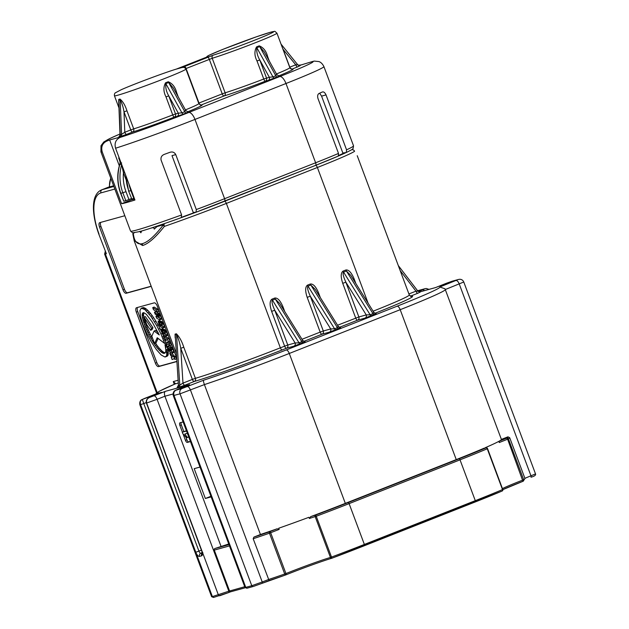 <?xml version="1.0" encoding="UTF-8"?>
<svg xmlns="http://www.w3.org/2000/svg" width="629" height="629" viewBox="0 0 629 629"><rect width="100%" height="100%" fill="white"/><g stroke="black" fill="none" stroke-linecap="round" stroke-linejoin="round"><path stroke-width="0.94" d="M132.939 233.878A2.516 2.477 56.1 0 1 133.269 232.879A2.516 2.516 0 0 0 132.908 234.397A2.516 2.115 -4.9 0 1 133.285 233.107C134.071 241.489 137.185 244.98 142.618 243.596C148.145 241.961 155.08 235.694 163.43 224.797A2.516 2.288 74.6 0 1 164.633 223.531A2.516 1.329 70.9 0 0 164.35 226.409C155.591 237.447 148.35 243.816 142.618 245.507L134.103 240.522M177.795 387.37L177.032 387.889A2.516 2.288 74.6 0 0 178.455 385.483L175.2 334.927A2.516 2.304 84.7 0 0 175.059 334.133L176.348 333.771C179.422 336.837 181.899 341.327 183.786 347.224L195.407 378.32A70.44 2.831 -20.5 0 0 280.353 347.821L287.76 345.014A2.516 2.288 -105.4 0 1 286.502 348.214L282.24 349.897A2.516 1.038 68.5 0 1 280.353 347.821L226.361 203.411A70.44 2.831 159.5 0 1 164.35 226.409A2.516 1.211 -142.7 0 1 163.43 224.797L156.951 226.582L157.848 225.85M121.688 164.562A2.516 2.359 102.6 0 1 121.641 164.704L119.848 164.027C116.813 173.769 117.073 183.566 120.642 193.425L126.004 191.711L128.937 199.558L125.8 200.675L122.867 192.828A41.931 38.18 -105.4 0 1 121.641 164.704L123.449 172.739L124.589 172.307M173.439 88.186L168.658 82.509L165.82 83.633A2.516 0.944 75.5 0 1 165.545 82.808L168.21 81.754C172.44 83.437 175.255 87.077 176.663 92.66L178.243 96.89M118.747 102.425L118.747 99.406A2.516 2.304 -88.6 0 1 118.881 100.27L120.225 134.732L118.795 137.075L126.681 134.362A2.516 1.038 -111.5 0 1 124.794 132.279L121.562 134.362L120.21 99.901C121.995 103.164 123.253 107.15 123.999 111.86L124.794 132.279L130.753 129.928L123.999 111.86L126.94 110.798L133.694 128.866A38.157 1.533 -20.5 0 0 172.747 114.942A2.516 0.645 -111.1 0 0 174.264 117.159A40.673 1.635 159.5 0 1 132.633 132.011L126.681 134.362M118.747 99.406L119.997 99.06C122.914 101.458 125.226 105.373 126.94 110.798M276.438 74.466L275.801 75.779L259.675 46.593A2.516 1.109 61.1 0 1 259.227 45.838C263.449 47.521 266.271 51.153 267.679 56.736L269.259 60.966M187.513 111.907A40.673 1.635 159.5 0 0 200.871 105.114L224.113 95.946A40.673 1.635 159.5 0 0 265.273 81.235A2.516 0.645 68.9 0 1 263.763 79.018L269.33 77.273A2.516 2.288 74.6 0 1 268.072 80.465L265.273 81.235A2.516 2.288 74.6 0 0 266.531 78.043L259.777 59.975C257.387 55.863 256.404 51.782 256.829 47.71L272.955 76.903L269.33 77.273L259.777 59.975L257.002 60.95C254.407 55.887 254.258 51.201 256.553 46.892L259.227 45.838M188.26 111.946L183.464 114.116A2.516 1.038 68.5 0 1 181.938 112.827L165.82 83.633C165.396 87.698 166.378 91.787 168.761 95.891L165.993 96.866C163.398 91.81 163.249 87.124 165.545 82.808M322.465 91.96L322.221 92.054A70.44 2.831 159.5 0 1 319.194 93.399C317.7 94.185 317.291 95.883 317.967 98.486L338.504 153.421L338.268 156.086A67.924 2.728 159.5 0 1 315.491 165.411L224.569 201.296M322.221 92.054C323.589 91.496 324.855 92.455 326.026 94.908L346.563 149.844A70.44 2.831 -20.5 0 0 353.537 145.849L323.904 66.58A70.44 2.831 159.5 0 1 285.975 83.508L194.966 119.431A70.44 2.831 159.5 0 1 115.579 148.224L134.952 200.022A70.44 2.831 -20.5 0 1 121.594 203.71L102.22 151.903A70.44 2.831 159.5 0 1 100.931 151.841L130.573 231.11A70.44 2.831 -20.5 0 0 136.823 230.01A70.44 2.831 -20.5 0 0 181.608 214.953L181.199 217.665A67.924 2.728 159.5 0 1 164.68 223.507A67.924 2.728 159.5 0 1 139.835 231.527M130.573 231.11L132.609 232.809L139.622 231.598C148.436 229.121 162.313 224.467 181.254 217.65L181.199 217.665M139.764 231.323L140.896 232.785L140.377 231.386M114.84 189.046L100.947 192.883A2.516 2.288 -105.4 0 1 102.197 189.683A41.931 17.242 68.5 0 0 101.473 189.927L107.873 187.395A41.931 17.242 68.5 0 1 108.597 187.159L113.621 185.775M115.579 148.224C114.258 143.208 115.736 139.622 119.997 137.476A62.051 2.492 -20.5 0 0 188.692 112.505L279.701 76.581A62.051 2.492 -20.5 0 0 312.33 61.563L298.94 65.613M312.33 61.563L314.225 61.092L318.848 61.563C318.463 61.493 321.576 61.854 323.904 66.58M302.117 64.74L298.972 65.251A62.051 2.492 -20.5 0 0 298.468 65.408L299.435 65.086M298.508 65.432L298.972 65.251M338.764 155.418A62.051 2.492 -20.5 0 0 343.41 153.224M338.402 156.031A67.924 2.728 -20.5 0 0 346.154 152.556L342.836 152.989L321.576 96.135L319.925 93.611M131.964 199.629L131.744 199.039M119.321 165.804L109.658 139.968L123.017 136.281L119.997 137.476M119.982 134.001A62.051 2.492 -20.5 0 0 106.639 141.155L109.658 139.968M106.639 141.155C102.378 143.294 100.907 146.879 102.22 151.903M134.606 199.11A58.701 2.359 -20.5 0 1 131.901 199.637L121.594 203.71M140.896 232.785L141.58 231.04M133.946 199.267L133.662 198.512M119.848 164.027L120.131 162.321L118.771 157.8A57.294 2.296 -20.5 0 0 119.133 157.73M118.967 157.274L118.771 157.8M156.951 226.582L154.254 229.098L153.57 227.273M181.702 217.217A62.051 2.492 -20.5 0 0 193.866 212.775M181.309 217.626A67.924 2.728 -20.5 0 0 196.067 212.209L193.26 212.5L172 155.646L175.758 154.608L196.295 209.551A70.44 2.831 -20.5 0 0 224.6 198.701A2.516 1.038 68.5 0 1 224.522 201.319A2.516 1.038 68.5 0 1 224.482 201.327A67.924 2.728 159.5 0 1 196.154 212.177M346.563 149.844L346.272 152.517C354.324 148.523 351.815 149.466 353.121 148.46L353.537 145.849M188.692 112.505A8.389 3.452 68.5 0 1 194.966 119.431L224.6 198.701L315.616 162.777A2.516 1.038 68.5 0 1 315.538 165.396L338.268 156.086M196.295 209.551L196.067 212.209L315.538 165.396A2.516 1.038 68.5 0 1 315.491 165.411M170.317 152.187L169.877 152.328A70.44 2.831 159.5 0 1 164.373 154.349C161.724 155.394 160.623 157.281 161.063 160.018L181.608 214.953M169.877 152.328C172.488 151.495 174.453 152.249 175.758 154.608M297.753 64.811L281.053 44.148M297.588 64.889L295.748 64.811L282.916 49.141M297.753 64.803L300.167 65.652L297.635 66.886A2.516 1.038 68.5 0 1 295.748 64.811L289.67 67.209M267.066 56.995L267.679 56.736M256.553 46.892A2.516 0.944 75.5 0 0 256.829 47.71L259.675 46.593L264.314 52.003L276.87 74.749L279.237 76.046M120.005 134.692L118.7 101.151L118.881 100.27L120.21 99.901A2.516 2.241 -120.3 0 0 119.997 99.06M176.049 92.911L176.663 92.66M185.429 110.382L184.784 111.703L168.658 82.509A2.516 1.109 61.1 0 1 168.21 81.754M186.31 112.992A2.516 1.038 68.5 0 1 184.784 111.703L181.938 112.827L178.314 113.189L168.761 95.891L175.515 113.959L178.314 113.189A2.516 2.288 74.6 0 1 177.064 116.389L183.464 114.116M187.379 433.318L184.769 434.041L187.403 437.493L188.739 436.966M186.404 430.723L182.245 432.202L186.522 431.03M187.403 437.493L186.475 437.745L182.764 433.578L182.245 432.202M181.128 422.484A2.516 1.038 -111.5 0 0 181.301 424.866L183.817 431.588M185.759 436.793L186.876 439.773A2.516 1.038 -111.5 0 0 188.763 441.857L190.398 441.401M183.118 421.933L180.004 422.798A2.516 1.038 -111.5 0 0 179.957 422.806A2.516 1.038 -111.5 0 0 179.878 425.424L182.394 432.147M183.008 433.798L185.453 440.339A2.516 1.038 -111.5 0 0 187.34 442.415L190.453 441.558M175.137 383.949A4.191 2.964 48.9 0 1 175.585 383.659L175.381 383.855A79.663 3.2 -20.5 0 0 158.453 392.96L142.343 399.439L159.648 392.921L161.653 392.37L158.634 393.88L149.694 397.41L165.325 391.356L186.868 385.412A79.663 3.2 -20.5 0 0 189.581 384.641L176.112 390.153L182.127 388.494L203.615 380.215A79.663 3.2 -20.5 0 0 286.148 349.999L397.064 306.221A79.663 3.2 -20.5 0 0 439.844 286.981L458.006 279.614L451.992 281.273L435.182 287.712A79.663 3.2 -20.5 0 0 432.886 288.318L419.37 292.045M174.296 384.303L173.282 381.583L175.585 383.659M155.528 394.108L159.334 391.23L175.2 383.918A4.191 3.137 66.9 0 1 175.381 383.855L178.086 383.108M144.458 398.479A4.191 1.722 68.5 0 1 144.528 398.448L158.453 392.96M146.266 402.591L143.758 403.574L198.929 551.13L195.792 552.246L140.629 404.699C139.811 402.104 140.385 400.351 142.343 399.439L143.758 403.574L139.882 404.824L211.627 596.717L212.374 596.591A1.258 1.148 74.6 0 0 213.876 597.346M149.521 397.473L149.694 397.41C147.155 398.479 146.132 400.358 146.636 403.04L146.415 403.079C145.252 398.849 150.072 397.103 149.521 397.473L158.563 393.903A4.191 1.722 68.5 0 1 158.634 393.88M173.014 393.99L164.908 396.223C164.145 393.793 164.287 392.174 165.325 391.356M177.858 389.272A4.191 1.722 68.5 0 1 177.928 389.241L189.581 384.641M458.006 279.614A4.191 3.821 74.6 0 1 458.352 279.496L459.673 279.276C461.623 279.307 462.983 280.219 463.77 282.004L445.34 289.513A83.861 3.365 159.5 0 1 445.348 289.537A83.861 3.365 159.5 0 1 400.201 309.688L289.277 353.467A83.861 3.365 159.5 0 1 204.401 384.602C203.505 382.023 203.246 380.553 203.615 380.215M445.34 289.513L444.994 288.797L439.844 286.981M446.621 283.192A4.191 1.722 68.5 0 1 446.692 283.16L435.182 287.712M315.514 165.403A2.516 1.038 68.5 0 1 317.378 167.487A70.44 2.831 159.5 0 0 354.552 151.337A2.516 2.217 -38.3 0 0 354.19 150.638L354.552 151.337A2.516 2.477 -123.9 0 0 351.556 149.773A2.516 2.288 74.6 0 1 352.012 149.694M351.572 149.765A2.516 2.516 0 0 1 354.19 150.638A2.516 2.217 -38.3 0 0 353.616 150.142M152.8 227.525A2.516 2.288 74.6 0 0 152.698 227.753L151.188 228.052M398.314 265.595L417.892 291.117L420.345 292.013A2.516 2.288 74.6 0 1 420.203 292.068M417.719 291.203L415.973 291.156A2.516 1.038 -111.5 0 0 417.853 293.24L420.345 292.013M175.184 337.938L175.059 334.133M177.032 387.889L184.863 385.192A2.516 1.038 68.5 0 1 182.984 383.116L179.784 385.113L176.537 334.557A2.516 2.264 65.2 0 0 176.348 333.771M178.369 387.519A2.516 2.288 74.6 0 0 179.784 385.113L178.455 385.483L175.2 334.927L176.537 334.557C178.424 338.512 179.823 343.104 180.751 348.317L183.786 347.224M202.082 553.135A2.516 2.288 -105.4 0 0 201.563 555.847L199.558 556.398A5.032 2.068 -111.5 0 1 195.792 552.246L212.374 596.591L228.83 591.205A1.258 0.519 68.5 0 1 228.791 592.51L230.552 591.818L229.546 590.922L214.285 550.108A1.258 1.148 -105.4 0 1 214.914 548.512L228.752 543.975M285.692 574.945A90.985 3.648 159.5 0 1 269.102 580.567L253.18 538.731L253.888 537.103L260.445 534.508A83.861 3.365 -20.5 0 0 277.153 528.785L279.166 529.406A33.966 1.36 -20.5 0 0 270.674 532.747A1.258 0.66 -111.9 0 0 269.605 531.764A1.258 0.637 70.9 0 0 269.464 533.203A92.243 3.703 159.5 0 1 253.18 538.731M247.276 588.131A1.258 1.148 -105.4 0 1 247.173 588.17L253.18 586.511A1.258 1.148 -105.4 0 0 253.29 586.472L262.167 583.303A1.258 0.519 -111.5 0 0 262.191 583.295L285.715 574.937A1.258 1.258 0 0 0 285.77 574.914A1.258 0.66 -111.9 0 1 285.747 574.93A1.258 0.637 -109.1 0 1 285.715 574.937A1.258 0.637 -109.1 0 1 284.717 574.018L269.464 533.203L270.674 532.747L285.936 573.562L284.717 574.018A92.243 3.703 -20.5 0 1 268.434 579.545L262.23 581.99A1.258 0.519 -111.5 0 1 262.191 583.295L253.18 586.511A1.258 1.148 -105.4 0 1 251.781 585.717L262.23 581.99L190.485 390.098A4.191 1.722 -111.5 0 0 187.348 386.631M502.744 489.441L487.561 448.619A1.258 1.258 0 0 0 486.075 447.84A1.258 1.187 76.1 0 1 487.491 448.626L487.255 448.768A92.243 3.703 159.5 0 1 460.027 459.846L349.111 503.625A92.243 3.703 159.5 0 1 316.245 516.26L331.507 557.074L330.437 557.443A1.258 1.093 -106.4 0 0 331.813 558.245A1.258 1.258 0 0 0 331.9 558.214L331.507 557.074A92.243 3.703 -20.5 0 0 364.364 544.439A1.258 0.519 -111.5 0 1 364.325 545.744A1.258 0.519 -111.5 0 0 364.325 545.744A90.985 3.648 159.5 0 1 331.9 558.214L331.892 558.214A1.258 1.093 -106.4 0 1 331.813 558.245C323.172 560.746 300.717 568.875 285.77 574.914A1.258 0.66 -111.9 0 0 285.936 573.562A33.966 1.36 159.5 0 1 330.437 557.443L315.176 516.629A33.966 1.36 -20.5 0 0 309.358 518.477L310.663 516.645A83.861 3.365 -20.5 0 0 345.329 503.373L456.245 459.595L400.201 309.688A4.191 1.722 -111.5 0 0 397.064 306.221M316.245 516.26L315.758 515.049A1.258 1.093 73.6 0 0 315.176 516.629L316.245 516.26M475.272 501.958A90.985 3.648 159.5 0 0 502.076 491.045A1.258 0.92 -113 0 0 502.508 489.582L487.255 448.768A1.258 0.92 -113 0 0 485.942 447.879A35.224 1.415 159.5 0 1 484.11 448.194A83.861 3.365 159.5 0 1 456.245 459.595M502.571 489.779A35.224 1.415 -20.5 0 1 522.951 481.303L507.619 439.231A33.966 1.36 -20.5 0 0 499.284 442.533L499.269 441.118A35.224 1.415 159.5 0 1 506.817 438.138L507.619 439.231L508.413 438.893A1.258 1.234 -122.4 0 0 506.817 438.138A90.985 3.648 -20.5 0 0 507.949 436.825L509.694 437.674A92.243 3.703 159.5 0 1 508.413 438.893L523.674 479.707L522.872 480.045A33.966 1.36 159.5 0 0 502.492 488.576M522.982 481.295A1.258 1.234 -122.4 0 0 523.674 479.707A92.243 3.703 -20.5 0 0 524.956 478.488L523.186 481.193A1.258 1.258 0 0 1 522.966 481.303L502.878 489.637M146.73 324.54L150.614 330.264L151.534 328.236L143.97 317.15L146.73 324.54M143.97 317.15L145.393 316.591L152.957 327.678L151.534 328.236M150.614 330.264L152.037 329.698L152.957 327.678M157.431 312.023L156.637 309.908L152.713 307.636L153.507 309.743L157.431 312.023L158.854 311.457L158.06 309.342L154.136 307.07L152.713 307.636M156.637 309.908L158.06 309.342M164.358 338.748L166.827 340.124L165.018 340.486L166.087 343.34L169.94 345.58L169.201 343.615L166.701 342.2L168.541 341.854L167.471 339L163.642 336.845L164.358 338.748M163.642 336.845L165.065 336.287L168.894 338.433L167.471 339M168.541 341.854L169.964 341.288L168.894 338.433M169.201 343.615L170.624 343.049L168.509 341.854M169.94 345.58L171.355 345.014L170.624 343.049M165.018 340.486L166.441 339.927M171.269 357.28L172.11 359.536L173.785 358.734L175.098 359.403L174.359 357.429L169.728 353.089L170.553 355.283L172.204 357.028L171.269 357.28L172.126 356.95M169.728 353.089L170.813 352.657M173.179 356.84L174.603 356.281L171.701 353.128M174.359 357.429L175.782 356.863L174.603 356.281M175.098 359.403L176.521 358.844L175.782 356.863M172.11 359.536L173.903 358.797M168.761 348.458L169.468 350.211L171.119 351.21L170.632 349.512L168.894 348.403M169.657 350.392L170.789 349.952M169.468 350.211L170.703 349.724M169.272 349.944L170.561 349.433M167.982 346.343L169.405 345.785L167.463 346.548L169.052 351.006L170.648 352.562L172.488 353.246L170.608 348.183L167.762 346.296L169.185 345.738M170.097 347.633L171.52 347.074L169.405 345.785M170.302 347.884L171.52 347.074M170.608 348.183L172.032 347.625L171.725 347.326M171.174 349.134L172.598 348.568L172.032 347.625M171.52 349.85L172.944 349.292L172.598 348.568M172.354 352.091L173.777 351.532L172.944 349.292M172.535 352.775L173.95 352.216L173.777 351.532M172.488 353.246L173.95 352.216M164.2 333.016L164.822 334.125L163.21 333.307L161.842 329.399L161.158 329.171L162.03 332.639L163.281 334.652L165.718 336.248L166.103 335.516L164.279 331.184L162.298 329.651L163.391 332.592L164.436 332.922M162.298 329.651L164.067 329.281L162.644 329.848M163.06 330.091L164.476 329.533L164.067 329.281M163.548 330.429L164.971 329.871L164.476 329.533M163.933 330.768L165.356 330.201L164.971 329.871M164.279 331.184L165.702 330.618L165.356 330.201M164.743 331.931L166.166 331.365L165.702 330.618M165.089 332.599L166.512 332.033L166.166 331.365M165.977 334.974L167.4 334.416L166.512 332.033M166.103 335.516L167.518 334.958L167.4 334.416M166.08 335.831L167.518 334.958M165.977 336.059L167.503 335.273M165.867 336.208L167.4 335.501M161.496 329.187L162.714 328.574M161.842 329.399L162.919 328.629M162.376 331.514L162.911 331.302M162.825 332.702L163.359 332.489M162.997 333.024L163.697 332.749M163.21 333.307L164.09 332.961M161.166 324.894L161.661 326.042L160.167 325.193L158.807 321.277L158.115 321.057L158.995 324.525L160.246 326.53L162.675 328.126L163.06 327.394L161.244 323.062L159.255 321.529L160.356 324.47L161.401 324.8M159.255 321.529L161.032 321.16L159.609 321.726M160.018 321.969L161.441 321.411L161.032 321.16M160.513 322.315L161.936 321.749L161.441 321.411M160.898 322.646L162.313 322.087L161.936 321.749M161.244 323.062L162.667 322.496L162.313 322.087M161.708 323.809L163.131 323.243L162.667 322.496M162.054 324.478L163.477 323.911L163.131 323.243M162.942 326.852L164.366 326.294L163.477 323.911M163.06 327.394L164.483 326.836L164.366 326.294M163.045 327.717L164.483 326.836M162.942 327.945L164.468 327.151M162.832 328.086L164.366 327.379M158.461 321.073L159.68 320.452M158.807 321.277L159.884 320.507M159.341 323.392L159.876 323.18M159.79 324.58L160.316 324.367M159.963 324.91L160.662 324.627M160.167 325.193L161.055 324.839M159.656 319.87L159.923 318.777L158.422 315.153L154.435 312.188L155.182 314.17L157.965 315.844L158.697 317.559L155.913 316.214L156.645 318.172L159.656 319.87M155.913 316.214L157.336 315.648L158.138 316.12M154.435 312.188L155.858 311.622L158.657 313.289L157.242 313.847M157.753 314.303L159.176 313.737L158.657 313.289M158.068 314.657L159.491 314.099L159.176 313.737M158.422 315.153L159.845 314.586L159.491 314.099M158.681 315.585L160.104 315.027L159.845 314.586M158.972 316.245L160.395 315.687L160.104 315.027M159.923 318.777L161.346 318.211L160.395 315.687M159.97 319.115L161.346 318.211M159.994 319.32L161.394 318.557M159.963 319.595L161.417 318.761M159.915 319.729L161.386 319.029M159.813 319.831L161.338 319.17M141.281 308.186L139.929 310.561L140.534 316.733L143.011 324.658L146.754 333.401L151.094 341.586L156.377 349.582L161.213 355L164.877 356.989L166.394 356.14L166.834 354.269L164.995 344.684L165.828 349.795L165.655 352.004L164.955 353.121L163.461 353.38L161.527 352.342L157.863 348.741L153.594 342.962L148.853 334.667L145.071 326.27L142.437 317.708L142.17 314.579L142.689 312.967L143.86 312.699L146.345 314.296L152.187 322.001L159.271 334.95L154.105 330.996L151.817 336.232L154.561 343.583L157.25 337.734L164.696 343.497L160.953 334.023L156.66 325.5L150.889 316.34L144.874 309.578L141.281 308.186L143.184 307.589L141.761 308.147M142.366 308.234L143.789 307.675L143.184 307.589M142.885 308.399L144.308 307.84L143.789 307.675M143.522 308.674L144.945 308.108L144.308 307.84M144.159 309.067L145.582 308.501L144.945 308.108M144.874 309.578L146.298 309.02L145.582 308.501M146.329 310.868L147.744 310.309L146.298 309.02M147.909 312.597L149.332 312.039L147.744 310.309M149.144 314.036L150.567 313.478L149.332 312.039M150.889 316.34L152.312 315.774L150.567 313.478M152.234 318.274L153.657 317.708L152.312 315.774M154.569 321.906L155.992 321.34L153.657 317.708M156.66 325.5L158.076 324.934L155.992 321.34M158.602 329.14L160.025 328.574L158.076 324.934M160.953 334.023L162.368 333.464L160.025 328.574M162.227 336.963L163.65 336.405L162.368 333.464M162.887 338.567L164.106 338.087M163.509 340.234L164.932 339.676L164.649 338.913M165.199 340.415L164.932 339.676M164.696 343.497L165.962 342.994M154.561 343.583L155.984 343.025L158.107 338.394M154.105 330.996L155.52 330.429L157.989 332.348M157.061 333.291L158.233 332.827M142.689 312.967L143.436 312.676M142.555 313.156L143.766 312.676M142.39 313.541L143.923 312.723M142.225 314.052L143.813 312.975M142.17 314.579L143.648 313.494M142.154 315.357L143.577 314.791L143.593 314.02M142.217 316.151L143.64 315.585L143.577 314.791M142.437 317.708L143.86 317.142L143.64 315.585M142.759 319.202L144.183 318.644L143.86 317.142M143.129 320.578L144.552 320.019L144.183 318.644M143.514 321.914L144.937 321.356L144.552 320.019M143.789 322.756L145.213 322.197L144.937 321.356M144.395 324.462L145.818 323.896L145.213 322.197M145.071 326.27L146.494 325.712L145.818 323.896M145.755 327.921L147.178 327.363L146.494 325.712M146.439 329.51L147.862 328.951L147.178 327.363M147.17 331.161L148.593 330.595L147.862 328.951M147.862 332.662L149.277 332.096L148.593 330.595M148.853 334.667L150.276 334.109L149.277 332.096M150.048 336.979L151.471 336.421L150.276 334.109M150.826 338.378L152.249 337.82L151.471 336.421M152.698 338.591L152.249 337.82M152.124 340.611L153.279 340.147M153.594 342.962L154.239 342.711M155.261 345.407L156.676 344.841L155.552 343.19M156.59 347.208L158.013 346.65L156.676 344.841M157.863 348.741L159.279 348.175L158.013 346.65M159.113 350.141L160.537 349.582L159.279 348.175M160.489 351.462L161.905 350.903L160.537 349.582M161.527 352.342L162.942 351.784L161.905 350.903M162.471 352.916L163.894 352.35L162.942 351.784M163.461 353.38L164.884 352.822L163.894 352.35M164.193 353.38L165.002 353.058M164.995 344.684L166.418 344.118L165.05 344.818M165.215 345.384L166.638 344.826L166.473 344.26M165.458 346.272L166.882 345.714L166.638 344.826M165.749 347.365L167.172 346.799L166.882 345.714M166.315 349.755L167.739 349.197L167.172 346.799M166.551 350.935L167.974 350.369L167.739 349.197M166.716 352.248L168.14 351.69L167.974 350.369M166.819 353.097L168.242 352.539L168.14 351.69M166.834 354.269L168.25 353.702L168.242 352.539M166.693 355.416L168.116 354.85L168.25 353.702M166.394 356.14L167.817 355.582L168.116 354.85M166.056 356.596L167.817 355.582M165.513 356.902L167.471 356.03M100.75 222.367A4.191 1.722 -111.5 0 0 100.955 226.471L124.432 289.261A4.191 1.722 -111.5 0 0 127.569 292.721L151.172 286.211M124.817 215.731L99.736 222.65A4.191 1.722 -111.5 0 0 99.665 222.674A4.191 1.722 -111.5 0 0 99.531 227.038L123.009 289.82A4.191 1.722 -111.5 0 0 126.146 293.287L151.227 286.368M176.427 357.319L157.36 306.323A4.191 1.722 -111.5 0 0 154.223 302.856L136.524 307.738A4.191 1.722 -111.5 0 0 136.446 307.762A4.191 1.722 -111.5 0 0 136.32 312.126L155.394 363.137A4.191 1.722 -111.5 0 0 158.532 366.605L176.23 361.722A4.191 1.722 -111.5 0 0 176.301 361.691A4.191 1.722 -111.5 0 0 176.686 361.368M137.539 307.455A4.191 1.722 -111.5 0 0 137.743 311.559L156.818 362.579A4.191 1.722 -111.5 0 0 159.955 366.039L176.631 361.439M210.919 496.289L205.353 498.483L194.204 468.66L199.991 467.064M211.147 496.886L205.353 498.483M106.38 253.715L98.816 234.137L106.38 253.715L105.373 253.99A2.516 2.288 -105.4 0 1 105.46 251.899M120.642 193.425L123.803 201.233L120.862 193.386A41.931 38.18 74.6 0 1 119.99 164.098A2.516 2.367 122.4 0 0 120.202 162.746M120.131 162.321L121.68 162.99M134.315 198.316L133.82 198.465L130.887 190.618L131.375 190.469M131.815 199.023L128.654 191.208L131.815 199.023L133.82 198.465M128.937 199.558L131.414 198.583M376.166 313.69L373.917 312.503L350.785 275.384L346.398 270.997L343.56 272.121C342.553 273.214 343.324 276.571 345.864 282.193L342.726 283.309C340.627 276.854 340.737 272.782 343.057 271.099L345.903 269.975C348.725 269.629 351.462 272.577 354.103 278.82L355.872 283.537M376.228 313.659L365.001 318.109A2.516 2.288 74.6 0 0 366.259 314.917L370.127 314.752L372.973 313.635C374.145 313.077 374.279 312.574 373.367 312.11M353.168 279.205L354.103 278.82M340.674 327.693L329.454 332.143A2.516 2.288 74.6 0 0 330.705 328.943L334.573 328.786L337.419 327.662C338.599 327.111 338.724 326.6 337.812 326.137M340.619 327.725L338.363 326.53L315.239 289.419L310.852 285.031L308.006 286.156C306.999 287.249 307.77 290.606 310.309 296.22L307.18 297.344C305.073 290.881 305.183 286.816 307.502 285.126L310.349 284.009C313.171 283.663 315.907 286.612 318.557 292.855L320.318 297.572M317.614 293.24L318.557 292.855M305.128 341.728L293.9 346.17A2.516 2.288 74.6 0 0 295.15 342.978L299.027 342.821L301.865 341.696C303.044 341.146 303.178 340.635 302.266 340.171M305.065 341.751L302.808 340.564L279.685 303.445L275.298 299.058L272.451 300.182C271.453 301.275 272.215 304.633 274.763 310.254L271.626 311.371C269.519 304.916 269.629 300.843 271.956 299.16L274.802 298.036C277.625 297.69 280.353 300.638 283.003 306.881L284.764 311.607M282.067 307.267L283.003 306.881M499.284 442.533L498.844 441.354A83.861 3.365 -20.5 0 1 485.187 447.73L485.297 448.013M309.358 518.477L308.918 517.297A83.861 3.365 159.5 0 1 278.726 528.226L279.166 529.406M182.127 388.494A4.191 3.821 -105.4 0 0 180.036 393.825L173.282 395.617L245.027 587.51L247.173 588.17A1.258 1.148 -105.4 0 1 245.766 587.376L251.781 585.717L180.036 393.825L204.401 384.602L260.445 534.508M499.269 441.118A83.861 3.365 159.5 0 0 501.399 439.435A83.861 3.365 159.5 0 0 501.392 439.412L507.949 436.825M153.948 395.845A4.191 1.722 -111.5 0 1 157.085 399.313L164.908 396.223L220.952 546.129M123.803 201.233L125.8 200.675M125.957 179.454L123.449 172.739A39.415 35.892 74.6 0 0 126.004 191.711M142.618 243.596A2.516 2.288 74.6 0 0 142.618 245.507M205.604 57.734L209.158 55.226L223.216 49.227L256.262 36.859L270.745 32.158C276.249 31.293 273.709 30.444 276.933 33.148A38.157 1.533 159.5 0 1 252.457 43.865A38.157 1.533 159.5 0 1 212.225 58.285L225.135 92.817A38.157 1.533 -20.5 0 0 263.763 79.018L257.002 60.95M213.255 55.155A35.641 1.431 -20.5 0 0 257.269 39.147A35.641 1.431 -20.5 0 0 270.533 32.228A35.641 1.431 -20.5 0 0 229.003 46.947A35.641 1.431 -20.5 0 0 207.987 56.602L176.364 69.088L181.632 67.633L213.255 55.155A2.516 2.06 72.8 0 0 212.225 58.285L186.074 68.506L198.984 103.038L222.226 93.87L209.315 59.33A2.516 1.038 -111.5 0 0 207.436 57.255M181.632 67.633A2.516 2.445 78.9 0 1 182.033 67.515L183.519 67.374C184.454 67.468 185.256 68.034 185.925 69.072A38.157 1.533 159.5 0 1 158.233 81.023A38.157 1.533 159.5 0 1 117.835 95.199A38.157 1.533 159.5 0 1 114.447 95.797L118.96 107.873M177.064 116.389L174.264 117.159A2.516 2.288 -105.4 0 0 175.515 113.959L172.747 114.942L165.993 96.866M185.437 109.902A38.157 1.533 -20.5 0 0 198.835 103.604L200.95 105.153M338.504 153.421A70.44 2.831 -20.5 0 1 315.616 162.777L285.975 83.508A8.389 3.452 68.5 0 0 279.701 76.581M297.635 66.886L291.722 69.221A40.673 1.635 159.5 0 1 278.529 75.983M268.072 80.465L279.449 75.975M326.026 94.908L321.576 96.135M276.453 73.986A38.157 1.533 -20.5 0 0 289.851 67.68L291.958 69.237M283.034 49.093L289.788 67.161A2.516 1.038 68.5 0 0 290.889 68.931M118.795 137.075A2.516 2.288 -105.4 0 0 120.225 134.732L121.562 134.362A2.516 2.288 -105.4 0 1 120.131 136.705M274.472 78.193A2.516 1.038 68.5 0 1 272.955 76.903L275.801 75.779A2.516 1.038 68.5 0 0 277.318 77.076M225.135 92.817L222.226 93.87A2.516 1.038 68.5 0 0 224.113 95.946A2.516 2.06 72.8 0 0 225.135 92.817M200.777 105.153A2.516 2.445 -101.1 0 0 200.871 105.114A2.516 1.038 68.5 0 1 198.984 103.038L198.67 103.164M184.195 66.43A2.516 1.038 -111.5 0 1 186.074 68.506L185.72 68.647M130.753 129.928A2.516 1.038 -111.5 0 0 132.633 132.011A2.516 2.091 -107.1 0 0 133.694 128.866L130.753 129.928M207.987 56.602A2.516 2.445 78.9 0 0 207.256 57.05M182.19 66.981A2.516 1.038 -111.5 0 0 182.143 66.996L207.562 56.917M186.876 439.773L185.453 440.339M181.301 424.866L179.878 425.424M188.763 441.857L187.34 442.415M139.882 404.824C139.064 400.736 142.012 399.478 141.627 399.753L144.528 398.448A4.191 1.722 68.5 0 1 144.599 398.424M152.462 396.309A4.191 1.722 -111.5 0 0 151.29 395.9M158.123 394.076A4.191 3.821 -105.4 0 1 159.648 392.921M160.497 393.117A4.191 3.821 -105.4 0 1 161.653 392.37M158.492 393.935A4.191 1.722 68.5 0 1 158.563 393.903L161.354 392.748M244.736 586.731L228.83 591.205L157.085 399.313L146.636 403.04L201.807 550.587L202.051 553.371L202.86 552.639M185.704 386.167A4.191 3.821 -105.4 0 1 186.868 385.412M173.282 395.617C172.456 391.521 175.405 390.263 175.027 390.546L177.928 389.241A4.191 1.722 68.5 0 1 177.999 389.209M245.027 587.51L245.766 587.376L174.021 395.484A4.191 3.821 -105.4 0 1 176.112 390.153M345.329 503.373L289.277 353.467A4.191 1.722 -111.5 0 0 286.148 349.999M524.893 478.323L535.515 473.896C536.042 475.139 534.524 476.247 530.962 477.222L530.962 477.222A1.258 0.519 -111.5 0 0 530.962 477.222A1.258 0.519 -111.5 0 0 531.002 475.909L459.256 284.017A4.191 1.722 -111.5 0 0 456.119 280.558M458.352 279.496L452.345 281.155A4.191 3.821 74.6 0 0 451.992 281.273M452.345 281.155L446.692 283.16A4.191 1.722 68.5 0 1 446.763 283.136M419.331 292.037L433.239 288.2A4.191 3.821 74.6 0 0 432.886 288.318M424.378 290.645A4.191 1.722 -111.5 0 0 422.719 289.765L424.606 288.829L417.64 290.779M418.285 291.518L422.719 289.765M429.009 289.364L426.281 288.483L424.96 288.711A4.191 3.821 74.6 0 0 424.606 288.829M424.96 288.711L418.945 290.37A4.191 3.821 74.6 0 0 418.592 290.488M134.409 232.801L133.285 233.107A2.516 2.288 -105.4 0 1 133.387 232.879M153.657 227.494L152.698 227.753M199.558 556.398A2.516 2.288 -105.4 0 1 200.808 553.206A2.516 1.038 68.5 0 1 198.929 551.13L201.406 550.147M202.074 552.702L200.808 553.206L202.082 552.852M201.563 555.847A5.032 2.068 -111.5 0 0 201.807 550.587L218.381 594.932A1.258 1.148 74.6 0 0 219.891 595.687L228.775 592.518A1.258 0.519 68.5 0 0 228.791 592.51L230.513 591.834M302.014 339.275L320.177 332.104A2.516 1.038 -111.5 0 0 322.056 334.18L303.713 341.421M307.18 297.344L320.177 332.104L323.306 330.988A2.516 2.288 -105.4 0 1 322.056 334.18L329.454 332.143M337.561 325.24L358.86 316.953A2.516 2.288 -105.4 0 1 357.61 320.153L339.267 327.387M342.726 283.309L355.723 318.07A2.516 1.038 -111.5 0 0 357.61 320.153L365.001 318.109M224.482 201.327A2.516 1.038 68.5 0 1 226.361 203.411L317.378 167.487L368.107 303.178M173.282 381.583L177.905 380.301M408.913 293.947L415.973 291.156L400.17 270.564M417.853 293.24L410.344 296.204M373.115 311.206A70.44 2.831 -20.5 0 0 409.29 294.97L411.154 296.456M410.894 296.416A72.956 2.925 159.5 0 1 374.813 313.36M282.24 349.897A72.956 2.925 159.5 0 1 194.259 381.488L184.863 385.192M182.984 383.116L192.372 379.405L180.751 348.317L182.984 383.116M194.259 381.488A2.516 1.038 68.5 0 1 192.372 379.405L195.407 378.32A2.516 2.186 73.5 0 1 194.259 381.488M293.9 346.17L286.502 348.214A2.516 1.038 68.5 0 1 284.623 346.139L271.626 311.371M214.914 548.512L228.995 544.628M229.475 545.917L214.285 550.108M269.078 580.575L262.214 583.287M331.727 558.269A35.224 1.415 -20.5 0 0 285.802 574.906M253.888 537.103A90.985 3.648 -20.5 0 0 269.605 531.764A35.224 1.415 159.5 0 1 277.153 528.785M364.348 545.736L475.225 501.973A1.258 0.519 -111.5 0 0 475.249 501.966A1.258 0.519 -111.5 0 0 475.288 500.66A92.243 3.703 -20.5 0 0 502.508 489.582L502.815 489.433A1.258 1.258 0 0 1 502.131 491.029L331.9 558.214M310.663 516.645A35.224 1.415 159.5 0 1 315.758 515.049A90.985 3.648 -20.5 0 0 348.167 502.587A1.258 0.519 -111.5 0 1 349.111 503.625L364.364 544.439L475.288 500.66L460.027 459.846A1.258 0.519 -111.5 0 0 459.084 458.808A90.985 3.648 -20.5 0 0 485.942 447.879A1.258 1.187 76.1 0 1 486.075 447.84L484.802 448.139M348.167 502.587L459.084 458.808M124.432 289.261L123.009 289.82M100.955 226.471L99.531 227.038M127.569 292.721L126.146 293.287M137.743 311.559L136.32 312.126M156.818 362.579L155.394 363.137M159.955 366.039L158.532 366.605M157.171 392.543L105.373 253.99L104.626 254.124L105.271 251.388M100.947 192.883A39.415 16.205 -111.5 0 0 99.044 234.098M108.597 187.159L102.197 189.683L113.88 186.459M125.981 176.034A41.931 38.18 74.6 0 0 128.882 191.169L130.887 190.618A41.931 38.18 -105.4 0 1 128.961 184.014M119.447 158.555A57.443 2.304 159.5 0 1 118.771 158.689M345.864 282.193L358.86 316.953L366.259 314.917L345.864 282.193M371.511 315.805A2.516 1.038 68.5 0 1 370.127 314.752L343.56 272.121A2.516 1.038 68.5 0 1 343.057 271.099M374.357 314.689A2.516 1.038 68.5 0 1 372.973 313.635L346.398 270.997A2.516 1.038 68.5 0 1 345.903 269.975M323.306 330.988L330.705 328.943L310.309 296.22L323.306 330.988M335.957 329.84A2.516 1.038 68.5 0 1 334.573 328.786L308.006 286.156A2.516 1.038 68.5 0 1 307.502 285.126M338.803 328.715A2.516 1.038 68.5 0 1 337.419 327.662L310.852 285.031A2.516 1.038 68.5 0 1 310.349 284.009M287.76 345.014L295.15 342.978L274.763 310.254L287.76 345.014M300.41 343.874A2.516 1.038 68.5 0 1 299.027 342.821L272.451 300.182A2.516 1.038 68.5 0 1 271.956 299.16M303.249 342.75A2.516 1.038 68.5 0 1 301.865 341.696L275.298 299.058A2.516 1.038 68.5 0 1 274.802 298.036M110.838 178.329A16.771 15.277 74.6 0 0 109.603 186.876M185.925 69.072L198.835 103.604M119.982 133.985L109.415 138.718L103.801 141.965L100.994 145.724L100.931 151.841M276.933 33.148L289.851 67.68M173.297 87.926L185.862 110.673L188.228 111.97M182.143 66.996L176.497 69.041C163.91 72.87 132.908 84.475 121.208 89.735L115.138 92.943C114.502 93.658 114.274 94.609 114.447 95.797M444.994 288.797L501.399 439.435M433.239 288.2L435.441 287.61M417.632 290.779L418.945 290.37M132.908 234.397L134.252 240.954M146.415 403.079L201.579 550.627M177.787 387.378L177.087 387.7L178.235 385.443M211.627 596.717L213.774 597.377L228.791 592.51M230.497 591.842L245.176 587.793M101.473 189.927C90.796 194.636 91.622 214.167 98.816 234.137M128.654 191.208L125.761 175.452M463.77 282.004L535.515 473.896M524.956 478.488L509.694 437.674M156.558 393.007L104.626 254.124M357.225 155.709L409.29 294.97M134.26 240.97L176.151 353.018M110.728 178.031L109.249 186.978"/></g></svg>
